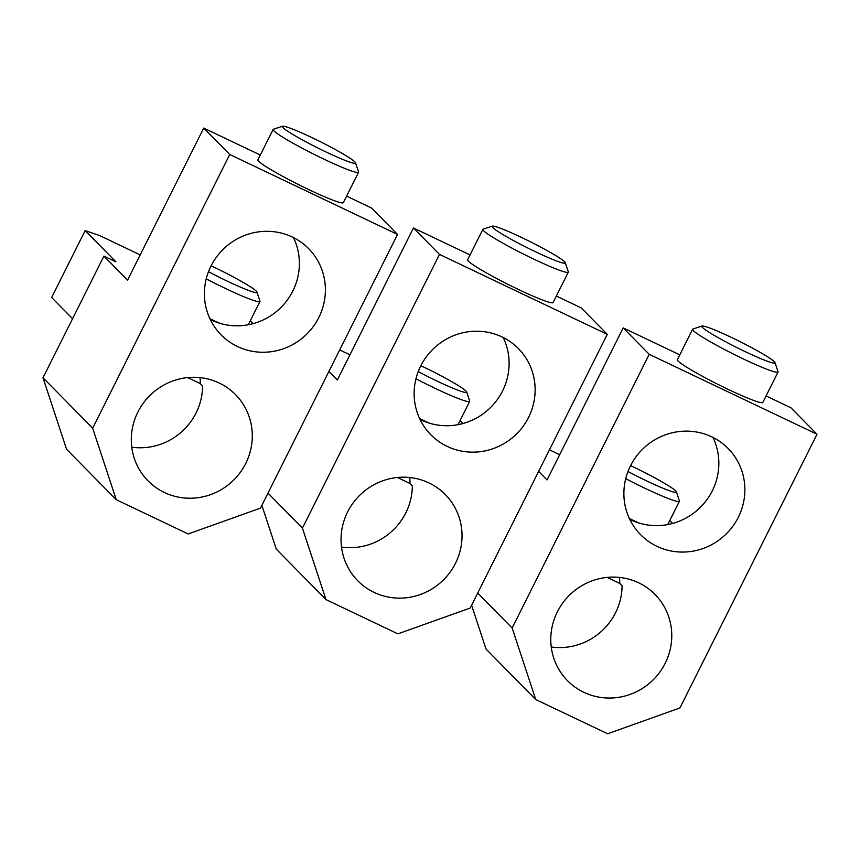 <?xml version="1.0" encoding="UTF-8"?>
<svg xmlns="http://www.w3.org/2000/svg" width="860" height="860" viewBox="0 0 860 860"><rect width="100%" height="100%" fill="white"/><g stroke="black" fill="none" stroke-linecap="round" stroke-linejoin="round"><path stroke-width="1.29" d="M261.859 505.347L276.307 549.153L325.983 599.603L397.9 633.863L470.205 608.041L607.267 334.336L439.481 254.409L413.456 227.986L337.313 380.034L328.896 371.488M607.267 334.336L581.242 307.901L556.334 296.044M470.054 254.936L413.456 227.986M482.868 229.351L467.636 259.763A47.773 3.924 26.6 0 0 468.41 261.171A47.773 3.924 26.6 0 0 513.646 287.154A47.773 3.924 26.6 0 0 553.077 302.548L568.309 272.136A47.773 3.924 -153.4 0 1 528.879 256.742A47.773 3.924 -153.4 0 1 483.642 230.759A47.773 3.924 -153.4 0 1 482.868 229.351A47.773 3.924 -153.4 0 1 483.159 229.136L492.264 226.137A40.947 3.365 -153.4 0 1 527.331 240.262A40.947 3.365 -153.4 0 1 564.59 261.784A40.947 3.365 -153.4 0 1 565.246 262.687A40.947 3.365 -153.4 0 1 532.953 250.54A40.947 3.365 -153.4 0 1 492.683 227.534A40.947 3.365 -153.4 0 1 492.264 226.137M267.976 493.135L302.419 528.115L439.481 254.409M302.419 528.115L325.983 599.603M460.035 420.658L462.873 423.55M349.945 354.804L339.689 349.923M341.517 547.089A61.425 59.523 -44.6 0 0 405.791 512.904A61.425 59.523 -44.6 0 0 412.359 485.889L409.983 483.492L397.395 477.493M528.567 417.379A61.425 59.523 135.4 0 0 518.408 348.59A61.425 59.523 135.4 0 0 420.701 365.994A61.425 59.523 135.4 0 0 430.871 434.784A61.425 59.523 135.4 0 0 528.567 417.379M455.467 563.354A61.425 59.523 135.4 0 0 445.308 494.565A61.425 59.523 135.4 0 0 347.601 511.969A61.425 59.523 135.4 0 0 357.771 580.758A61.425 59.523 135.4 0 0 455.467 563.354M503.218 337.518A61.425 59.523 -44.6 0 1 502.552 390.945A61.425 59.523 -44.6 0 1 421.206 420.002A61.425 59.523 -44.6 0 1 420.035 419.433M409.747 477.526A61.425 59.523 -44.6 0 1 409.983 483.492M419.648 418.627A47.773 3.924 26.6 0 0 429.57 423.227M565.246 262.687L568.309 271.771A47.773 3.924 -153.4 0 1 568.309 272.136M420.852 365.715A40.947 3.365 -153.4 0 1 465.969 391.02A40.947 3.365 -153.4 0 1 466.636 391.923L469.689 401.007A47.773 3.924 -153.4 0 1 469.689 401.373A47.773 3.924 -153.4 0 1 415.971 378.755M466.636 391.923A40.947 3.365 -153.4 0 1 418.229 371.606M471.602 605.246L486.04 649.063L535.726 699.513L607.633 733.763L679.938 707.941L817 434.236L649.214 354.309L623.188 327.886L547.046 479.944L538.629 471.398M817 434.236L790.974 407.812L766.077 395.944M679.787 354.847L623.188 327.886M692.601 329.251L677.379 359.663A47.773 3.924 26.6 0 0 678.142 361.082A47.773 3.924 26.6 0 0 723.378 387.054A47.773 3.924 26.6 0 0 762.82 402.448L778.042 372.036A47.773 3.924 -153.4 0 1 738.611 356.642A47.773 3.924 -153.4 0 1 693.375 330.67A47.773 3.924 -153.4 0 1 692.601 329.251A47.773 3.924 -153.4 0 1 692.891 329.036L701.996 326.048A40.947 3.365 -153.4 0 1 737.063 340.162A40.947 3.365 -153.4 0 1 774.322 361.694A40.947 3.365 -153.4 0 1 774.989 362.598A40.947 3.365 -153.4 0 1 742.685 350.439A40.947 3.365 -153.4 0 1 702.416 327.434A40.947 3.365 -153.4 0 1 701.996 326.048M477.708 593.045L512.151 628.015L649.214 354.309M512.151 628.015L535.726 699.513M669.768 520.558L672.606 523.45M559.677 454.714L549.433 449.823M551.249 646.989A61.425 59.523 -44.6 0 0 615.524 612.804A61.425 59.523 -44.6 0 0 622.092 585.8L619.727 583.392L607.138 577.404M738.31 517.279A61.425 59.523 135.4 0 0 728.14 448.49A61.425 59.523 135.4 0 0 630.445 465.905A61.425 59.523 135.4 0 0 640.603 534.694A61.425 59.523 135.4 0 0 738.31 517.279M665.21 663.254A61.425 59.523 135.4 0 0 655.04 594.464A61.425 59.523 135.4 0 0 557.345 611.879A61.425 59.523 135.4 0 0 567.503 680.668A61.425 59.523 135.4 0 0 665.21 663.254M712.951 437.417A61.425 59.523 -44.6 0 1 712.284 490.856A61.425 59.523 -44.6 0 1 630.939 519.902A61.425 59.523 -44.6 0 1 629.767 519.332M619.49 577.425A61.425 59.523 -44.6 0 1 619.727 583.392M629.391 518.526A47.773 3.924 26.6 0 0 639.303 523.127M774.989 362.598L778.042 371.681A47.773 3.924 -153.4 0 1 778.042 372.036M630.584 465.615A40.947 3.365 -153.4 0 1 675.702 490.931A40.947 3.365 -153.4 0 1 676.368 491.823L679.421 500.918A47.773 3.924 -153.4 0 1 679.421 501.272A47.773 3.924 -153.4 0 1 625.714 478.654M676.368 491.823A40.947 3.365 -153.4 0 1 627.972 471.506M229.738 154.499L92.676 428.205L43 377.755L66.575 449.253L116.251 499.703L188.157 533.952L260.473 508.131L397.524 234.425L229.738 154.499L203.723 128.076L127.57 280.134L103.92 256.108L115.896 261.816L85.151 230.587L51.643 297.495L72.562 318.738M397.524 234.425L371.509 208.002L346.601 196.134M260.322 155.036L203.723 128.076M273.136 129.452L257.903 159.863A47.773 3.924 26.6 0 0 258.677 161.272A47.773 3.924 26.6 0 0 303.913 187.254A47.773 3.924 26.6 0 0 343.344 202.648L358.577 172.236A47.773 3.924 -153.4 0 1 319.135 156.843A47.773 3.924 -153.4 0 1 273.91 130.86A47.773 3.924 -153.4 0 1 273.136 129.452A47.773 3.924 -153.4 0 1 273.426 129.237L282.531 126.237A40.947 3.365 -153.4 0 1 317.587 140.352A40.947 3.365 -153.4 0 1 354.858 161.884A40.947 3.365 -153.4 0 1 355.513 162.787A40.947 3.365 -153.4 0 1 323.22 150.629A40.947 3.365 -153.4 0 1 282.94 127.635A40.947 3.365 -153.4 0 1 282.531 126.237M43 377.755L103.92 256.108M92.676 428.205L116.251 499.703M140.212 254.904L99.577 235.543L85.151 230.587M250.292 320.758L253.141 323.639M131.773 447.178A61.425 59.523 -44.6 0 0 196.058 412.993A61.425 59.523 -44.6 0 0 202.616 385.989L200.251 383.592L187.663 377.594M318.834 317.469A61.425 59.523 135.4 0 0 308.675 248.68A61.425 59.523 135.4 0 0 210.969 266.095A61.425 59.523 135.4 0 0 221.127 334.884A61.425 59.523 135.4 0 0 318.834 317.469M245.734 463.454A61.425 59.523 135.4 0 0 235.575 394.665A61.425 59.523 135.4 0 0 137.869 412.069A61.425 59.523 135.4 0 0 148.027 480.858A61.425 59.523 135.4 0 0 245.734 463.454M293.486 237.618A61.425 59.523 -44.6 0 1 292.808 291.046A61.425 59.523 -44.6 0 1 211.463 320.092A61.425 59.523 -44.6 0 1 210.302 319.522M200.014 377.626A61.425 59.523 -44.6 0 1 200.251 383.592M209.915 318.716A47.773 3.924 26.6 0 0 219.827 323.317M355.513 162.787L358.577 171.871A47.773 3.924 -153.4 0 1 358.577 172.236M211.119 265.804A40.947 3.365 -153.4 0 1 256.237 291.121A40.947 3.365 -153.4 0 1 256.893 292.024L259.957 301.108A47.773 3.924 -153.4 0 1 259.957 301.473A47.773 3.924 -153.4 0 1 206.239 278.844M256.893 292.024A40.947 3.365 -153.4 0 1 208.496 271.695M469.689 401.373L458.025 424.668M679.421 501.272L667.758 524.568M259.957 301.473L248.293 324.768"/></g></svg>
